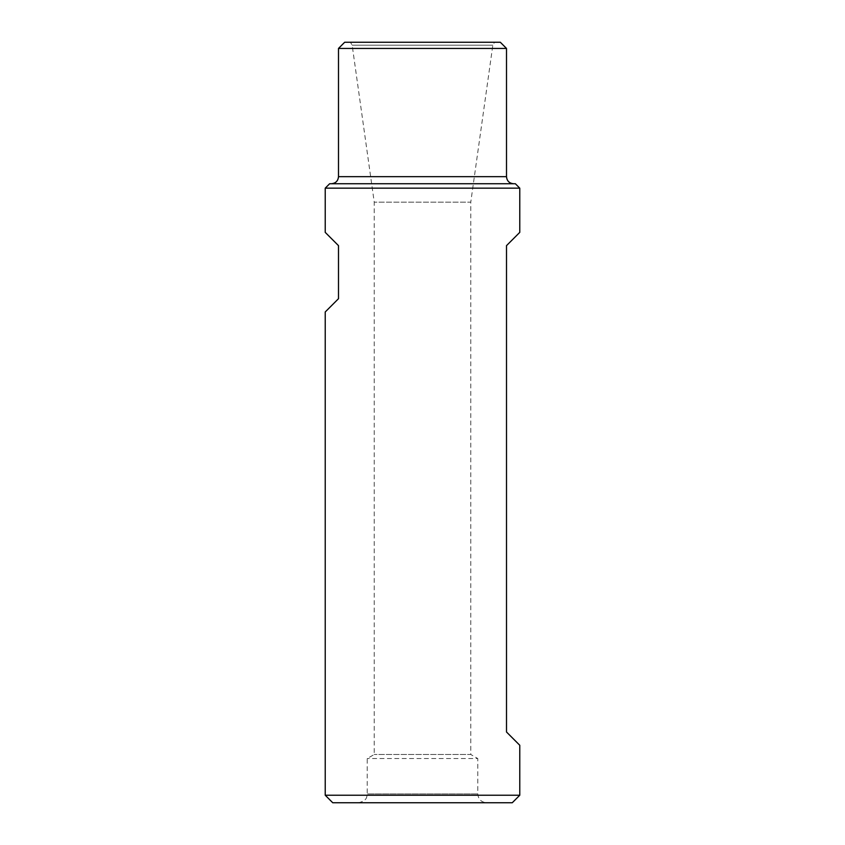 <?xml version="1.0" encoding="UTF-8"?>
<svg xmlns="http://www.w3.org/2000/svg" width="845" height="845" viewBox="0 0 845 845"><rect width="100%" height="100%" fill="white"/><g stroke="black" fill="none" stroke-linecap="round" stroke-linejoin="round"><path stroke-width="0.63" stroke-dasharray="4.22 3.17" d="M486.614 802.75L358.386 802.75L486.614 802.75C481.238 802.222 478.291 799.275 477.774 793.909L477.774 758.535L367.226 758.535L477.774 758.535L470.771 754.49L374.229 754.49L470.771 754.49L470.771 202.166L374.229 202.166L470.771 202.166L492.836 45.176L494.557 42.25L350.443 42.25L494.557 42.25M325.23 188.16L519.77 188.16M519.77 745.269L506.504 732.002L506.504 245.641L519.77 232.375M325.23 795.229L519.77 795.229M325.23 232.375L338.496 245.641L338.496 298.697L325.23 311.963M338.496 48.44L506.504 48.44M344.686 42.25L500.314 42.25M329.645 183.735L515.355 183.735M513.58 183.735L331.42 183.735L513.58 183.735M332.74 802.75L512.26 802.75M338.496 176.668L506.504 176.668M492.836 45.176L352.164 45.176L492.836 45.176M477.774 793.909L367.226 793.909L477.774 793.909M358.386 802.75C367.765 800.606 366.624 796.581 367.226 793.909L367.226 758.535L374.229 754.49L374.229 202.166L352.164 45.176L350.443 42.25"/><path stroke-width="1.27" d="M519.77 188.16L325.23 188.16L325.23 232.375L338.496 245.641L338.496 298.697L325.23 311.963L325.23 795.229L519.77 795.229L519.77 745.269L506.504 732.002L506.504 245.641L519.77 232.375L519.77 188.16L515.355 183.735L329.645 183.735L325.23 188.16M506.504 48.44L338.496 48.44L344.686 42.25L500.314 42.25L506.504 48.44L506.504 176.668L338.496 176.668C338.074 180.957 335.718 183.323 331.42 183.735M519.77 795.229L512.26 802.75L332.74 802.75L325.23 795.229M513.58 183.735C509.281 183.323 506.926 180.957 506.504 176.668M338.496 48.44L338.496 176.668"/></g></svg>
